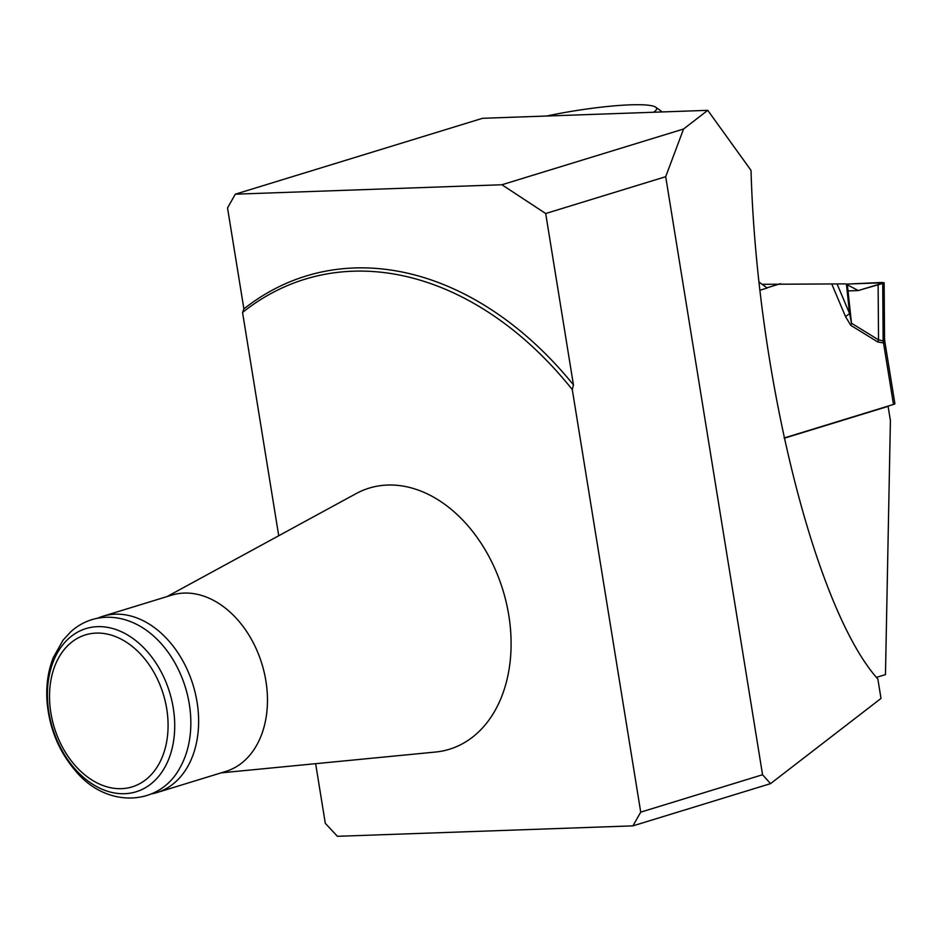 <?xml version="1.0" encoding="UTF-8"?>
<svg xmlns="http://www.w3.org/2000/svg" width="942" height="942" viewBox="0 0 942 942"><rect width="100%" height="100%" fill="white"/><g stroke="black" fill="none" stroke-linecap="round" stroke-linejoin="round"><path stroke-width="1.41" d="M876.437 677.38L885.468 674.602L890.402 420.544L888.106 406.367L887.117 406.402M888.106 406.367L784.203 438.242M759.064 282.07L767.153 288.028L759.97 290.23M243.896 308.917A357.878 256.565 72.9 0 1 573.442 384.878L545.689 213.528L501.921 184.75L683.551 129.019L665.7 176.696L762.561 774.748L770.544 783.638L881.006 698.434L877.873 679.076C815.372 609.474 756.862 374.786 751.021 170.384L707.772 110.332L482.598 118.292L235.323 194.182L227.528 207.899L243.896 308.917L242.553 312.461L278.726 535.751M315.641 763.679L325.296 823.296L337.413 836.308L632.942 825.863L640.725 812.145L572.289 389.599A355.146 254.611 72.9 0 0 242.553 312.461M167.075 596.557L356.064 493.632A136.59 97.921 72.9 0 1 502.863 589.963A136.59 97.921 72.9 0 1 435.369 752.057L221.182 772.852M653.513 112.251A81.954 10.809 -9.2 0 0 655.691 107.2A81.954 10.809 -9.2 0 0 546.596 116.031M501.921 184.75L235.323 194.182M707.772 110.332L683.551 129.019M665.7 176.696L545.689 213.528M573.442 384.878L572.289 389.599M770.544 783.638L632.942 825.863M640.725 812.145L762.561 774.748M156.937 792.563L225.774 771.439A92.198 66.105 -107.1 0 0 261.911 663.898A92.198 66.105 -107.1 0 0 171.668 595.156L102.831 616.28A92.198 66.105 72.9 0 1 115.277 614.196A92.198 66.105 72.9 0 1 195.359 693.489A92.198 66.105 72.9 0 1 156.937 792.563A92.198 66.105 72.9 0 1 151.556 793.87M96.214 633.095A79.493 56.991 72.9 0 1 165.274 748.007A79.493 56.991 72.9 0 1 64.963 751.551A79.493 56.991 72.9 0 1 96.214 633.095M97.65 618.199A92.198 66.105 72.9 0 1 102.831 616.28M137.037 624.558A90.479 64.868 72.9 0 1 180.605 766.529C160.305 806.741 106.564 808.648 75.619 770.992C59.04 751.657 49.526 728.767 47.1 702.32C45.875 686.176 47.912 671.305 53.223 657.728L62.984 640.266L70.732 631.799C80.882 622.686 92.657 617.846 106.034 617.269C116.549 616.951 126.887 619.377 137.037 624.558M784.144 437.995L893.487 404.448A5.464 0.718 -9.2 0 0 894.9 403.718L884.809 341.416L883.525 342.912A21.854 15.425 67.3 0 1 883.16 340.898L884.538 338.296M893.487 404.448L883.525 342.912L877.85 342.017L850.814 325.367L845.527 316.606L849.578 313.568L851.486 323.236L878.533 339.874L883.16 340.898M837.061 283.907L849.578 313.568L846.446 284.354L845.374 283.883L762.102 284.307M766.894 287.84L780.529 283.66M846.446 284.354L858.268 290.548L884.138 282.706L845.904 284.119L882.383 282.447L882.725 283.424L858.268 290.548L848.024 290.913M878.121 284.79L878.533 339.874A21.854 14.495 121.6 0 0 877.85 342.017M883.396 342.959A21.854 15.673 72.9 0 1 883.137 340.933L882.725 283.424M850.814 325.367L851.486 323.236L847.364 284.79M97.544 626.654A85.369 61.206 72.9 0 1 171.703 750.056A85.369 61.206 72.9 0 1 63.985 753.859A85.369 61.206 72.9 0 1 97.544 626.654M845.527 316.606L831.727 283.907M655.691 107.2L662.391 111.933M884.138 282.706L884.538 338.202M884.479 338.131L884.774 341.322"/></g></svg>
